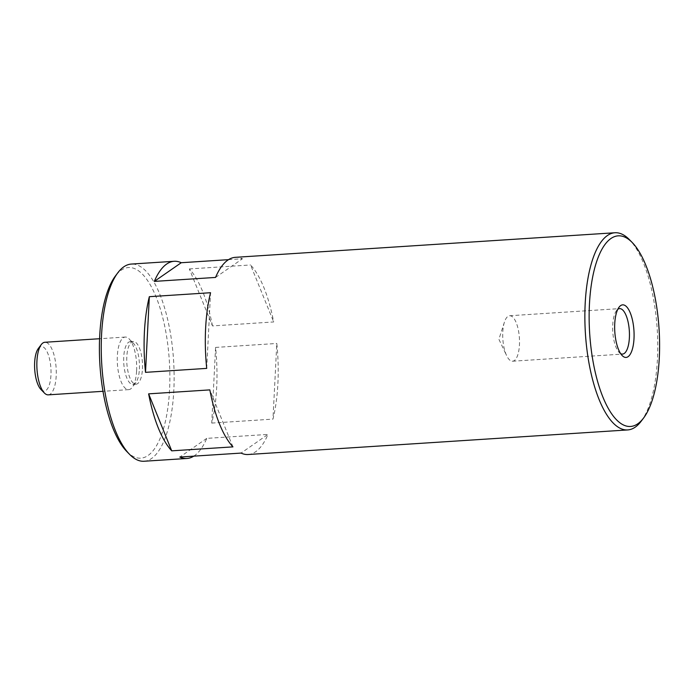 <?xml version="1.0" encoding="UTF-8"?>
<svg xmlns="http://www.w3.org/2000/svg" width="694" height="694" viewBox="0 0 694 694"><rect width="100%" height="100%" fill="white"/><g stroke="black" fill="none" stroke-linecap="round" stroke-linejoin="round"><path stroke-width="0.52" stroke-dasharray="3.47 2.6" d="M232.941 446.875L209.84 389.889M40.963 389.499A22.303 8.12 86.3 0 0 50.957 375.055A22.303 8.12 86.3 0 0 47.192 351.997A22.303 8.12 86.3 0 0 38.309 348.518M48.259 394.851A26.346 9.595 86.3 0 0 56.197 375.94A26.346 9.595 86.3 0 0 44.858 342.272M136.614 370.735A26.346 9.595 86.3 0 0 129.153 338.915A26.346 9.595 86.3 0 0 125.276 337.058A26.346 9.595 86.3 0 0 117.407 363.977A26.346 9.595 86.3 0 0 128.676 389.646A26.346 9.595 86.3 0 0 132.285 387.313A26.346 9.595 86.3 0 0 136.614 370.735M139.399 369.052A21.41 7.79 86.3 0 0 133.335 343.2A21.41 7.79 86.3 0 0 130.186 341.691A21.41 7.79 86.3 0 0 123.792 363.561A21.41 7.79 86.3 0 0 132.953 384.415A21.41 7.79 86.3 0 0 135.877 382.524A21.41 7.79 86.3 0 0 139.399 369.052M142.461 368.852A21.41 7.79 86.3 0 0 133.248 341.5A21.41 7.79 86.3 0 0 126.855 363.361A21.41 7.79 86.3 0 0 136.015 384.216A21.41 7.79 86.3 0 0 142.461 368.852M126.75 451.456A95.503 34.761 86.3 0 0 169.562 389.603A95.503 34.761 86.3 0 0 153.426 290.881A95.503 34.761 86.3 0 0 115.386 276.012M144.074 461.25A98.8 35.967 86.3 0 0 173.821 390.332A98.8 35.967 86.3 0 0 131.305 264.067M641.213 421.18A98.8 35.967 86.3 0 0 657.444 359.015A98.8 35.967 86.3 0 0 629.458 239.682M277.895 383.591A98.8 35.967 86.3 0 0 276.802 343.461L272.968 419.115A98.8 35.967 86.3 0 0 277.895 383.591M215.582 347.416L211.748 423.08A98.8 35.967 86.3 0 0 216.675 387.556A98.8 35.967 86.3 0 0 215.582 347.416L276.802 343.461M211.748 423.08L272.968 419.115M228.526 259.66L242.466 258.758A98.8 35.967 86.3 0 0 235.379 257.327M248.148 454.509A98.8 35.967 86.3 0 0 267.979 434.409L241.052 453.087M193.773 456.149A98.8 35.967 86.3 0 0 206.76 438.374L267.979 434.409M212.459 325.92A98.8 35.967 86.3 0 0 189.358 268.934L212.459 325.92L273.679 321.955A98.8 35.967 86.3 0 0 250.577 264.969L273.679 321.955M189.358 268.934L250.577 264.969M620.662 353.645A22.781 8.293 -93.7 0 1 619.95 353.185A22.781 8.293 -93.7 0 1 619.178 352.491A22.781 8.293 -93.7 0 1 612.724 324.974A22.781 8.293 -93.7 0 1 616.463 310.643A22.781 8.293 -93.7 0 1 617.79 309.307M510.012 360.299A22.781 8.293 -93.7 0 1 506.603 355.571A22.781 8.293 -93.7 0 1 504.434 322.103A22.781 8.293 -93.7 0 1 509.648 315.744A22.781 8.293 -93.7 0 1 512.224 316.646A22.781 8.293 -93.7 0 1 519.52 341.431A22.781 8.293 -93.7 0 1 512.588 361.21A22.781 8.293 -93.7 0 1 510.012 360.299M206.76 438.374L179.833 457.051M206.717 368.384L210.551 292.721M215.539 277.435L242.466 258.758M125.276 337.058L99.58 338.724M128.676 389.646L102.981 391.312M133.335 343.2L129.153 338.915M135.877 382.524L132.285 387.313M133.248 341.5L130.186 341.691M136.015 384.216L132.953 384.415M619.178 352.491L622.197 355.588M616.463 310.643L619.065 307.182M512.588 361.21L622.527 354.087M509.648 315.744L619.586 308.622M504.434 322.103L498.891 339.271L506.603 355.571"/><path stroke-width="1.04" d="M148.629 393.854A98.8 35.967 86.3 0 0 171.722 450.84L148.629 393.854L209.84 389.889A98.8 35.967 86.3 0 0 232.941 446.875L171.722 450.84M181.255 262.722A98.8 35.967 86.3 0 0 174.159 261.291A98.8 35.967 86.3 0 0 154.32 281.4L181.255 262.722L228.526 259.66M149.331 296.685A98.8 35.967 86.3 0 0 145.506 372.348L149.331 296.685L210.551 292.721A98.8 35.967 86.3 0 0 206.717 368.384L145.506 372.348M99.58 338.724L44.858 342.272A26.346 9.595 86.3 0 0 41.25 344.606L38.309 348.518A22.303 8.12 86.3 0 0 34.7 369.329A22.303 8.12 86.3 0 0 40.963 389.499L44.381 393.004A26.346 9.595 86.3 0 0 48.259 394.851L102.981 391.312M41.25 344.606A26.346 9.595 86.3 0 0 36.99 369.182A26.346 9.595 86.3 0 0 44.381 393.004M174.159 261.291L131.305 264.067A98.8 35.967 86.3 0 0 117.789 272.82L115.386 276.012A95.503 34.761 86.3 0 0 99.936 365.105A95.503 34.761 86.3 0 0 126.75 451.456L129.544 454.318A98.8 35.967 86.3 0 0 144.074 461.25L186.929 458.474A98.8 35.967 86.3 0 0 193.773 456.149M117.789 272.82A98.8 35.967 86.3 0 0 101.801 364.983A98.8 35.967 86.3 0 0 129.544 454.318M632.251 242.544L629.458 239.682A98.8 35.967 86.3 0 0 614.927 232.75A98.8 35.967 86.3 0 0 585.424 333.667A98.8 35.967 86.3 0 0 627.697 429.933A98.8 35.967 86.3 0 0 641.213 421.18L643.607 417.988A95.503 34.761 86.3 0 0 659.3 357.896A95.503 34.761 86.3 0 0 632.251 242.544A95.503 34.761 86.3 0 0 589.674 333.389A95.503 34.761 86.3 0 0 643.607 417.988M614.927 232.75L235.379 257.327A98.8 35.967 86.3 0 0 215.539 277.435L154.32 281.4M186.929 458.474A98.8 35.967 86.3 0 1 179.833 457.051L241.052 453.087A98.8 35.967 86.3 0 0 248.148 454.509L627.697 429.933M614.737 323.76A26.346 9.595 -93.7 0 1 619.065 307.182A26.346 9.595 -93.7 0 1 633.943 330.526A26.346 9.595 -93.7 0 1 622.197 355.588A26.346 9.595 -93.7 0 1 614.737 323.76M617.79 309.307A22.781 8.293 -93.7 0 1 619.586 308.622A22.781 8.293 -93.7 0 1 629.328 330.821A22.781 8.293 -93.7 0 1 622.527 354.087A22.781 8.293 -93.7 0 1 620.662 353.645"/></g></svg>
